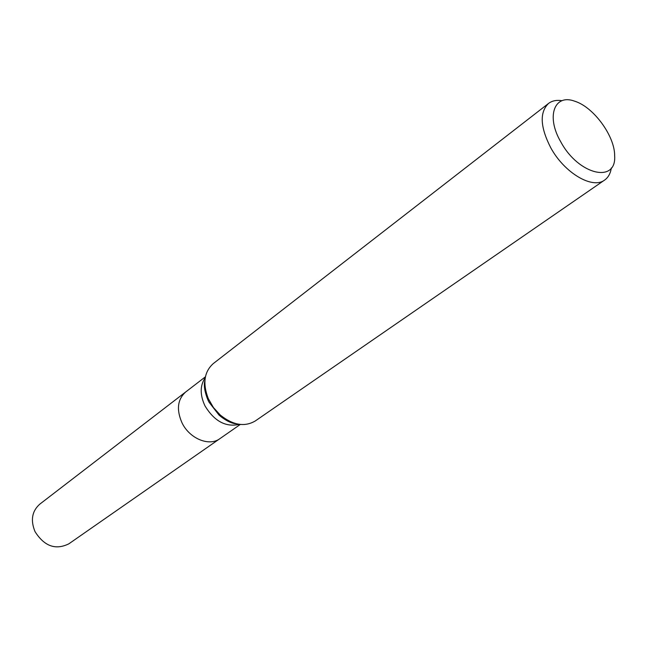 <?xml version="1.0" encoding="UTF-8"?>
<svg xmlns="http://www.w3.org/2000/svg" width="647" height="647" viewBox="0 0 647 647"><rect width="100%" height="100%" fill="white"/><g stroke="black" fill="none" stroke-linecap="round" stroke-linejoin="round"><path stroke-width="0.97" d="M240.304 424.448L219.834 438.698C209.24 446.737 189.547 438.666 182.017 422.847C176.275 409.705 177.488 399.425 185.657 392.001L39.791 504.15C31.978 511.122 30.385 520.277 35.011 531.599C44.295 546.27 55.569 550.346 68.833 543.836L219.834 438.698C209.24 446.737 189.547 438.666 182.017 422.847C176.275 409.705 177.488 399.425 185.657 392.001L205.431 376.805M204.775 389.777L205.56 390.068L204.775 389.777M227.704 420.315L227.736 421.157L227.704 420.315M560.852 141.984C545.744 116.347 554.414 93.451 574.795 101.239C593.558 106.99 614.852 136.08 614.65 155.701C616.696 183.699 578.58 175.03 560.852 141.984M611.31 168.002C610.493 173.469 608.261 177.488 604.613 180.068C592.628 189.498 564.54 173.089 550.815 147.88C540.18 127.144 539.42 112.327 548.535 103.439C552.093 100.746 556.606 99.84 562.057 100.706M604.613 180.068L255.306 420.946C244.703 427.19 233.049 425.241 220.328 415.091L213.437 407.553L208.31 398.673C202.479 383.477 204.145 371.774 213.308 363.565L548.535 103.439M234.829 423.348C229.248 422.135 223.983 419.385 219.034 415.099L208.932 402.054L207.913 399.903C205.325 393.886 204.29 388.038 204.824 382.353M239.43 424.351C225.843 427.441 214.351 421.286 204.97 405.863C199.85 394.816 199.947 385.418 205.269 377.662M236.64 423.834C235.484 423.728 229.483 423.809 219.034 415.099L220.328 415.091M204.913 380.485C204.662 381.617 202.77 387.31 207.913 399.903L208.31 398.673"/></g></svg>
